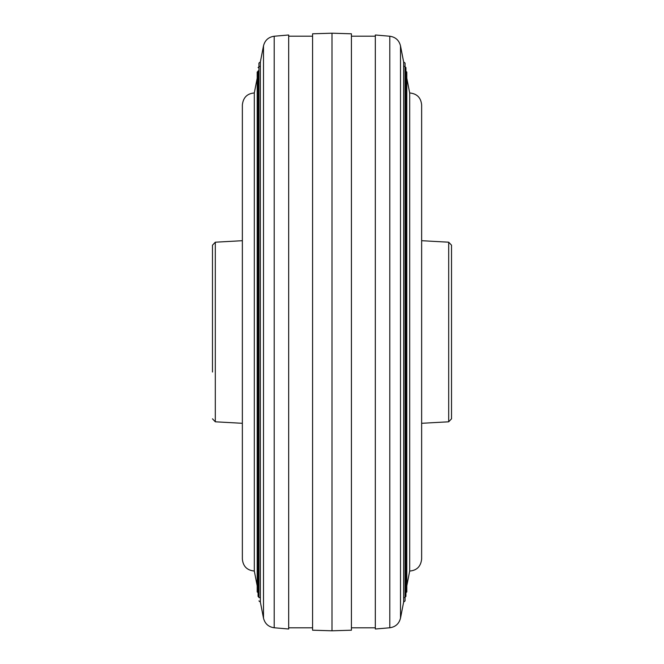 <?xml version="1.0" encoding="UTF-8"?>
<svg xmlns="http://www.w3.org/2000/svg" width="664" height="664" viewBox="0 0 664 664"><rect width="100%" height="100%" fill="white"/><g stroke="black" fill="none" stroke-linecap="round" stroke-linejoin="round"><path stroke-width="1" d="M448.698 242.202L451.52 245.19L451.52 418.81L448.698 421.798L448.698 242.202L421.64 240.7M212.48 372.039L212.48 245.19L215.302 242.202L215.302 421.798L212.48 418.81M409.688 92.96L409.688 571.04C416.818 570.467 420.802 566.483 421.64 559.088L421.64 104.912C420.934 97.65 416.95 93.665 409.688 92.96L406.808 78.178M351.422 33.798L351.422 630.202L332 630.8L332 33.2L351.422 33.798M375.326 34.993L375.326 629.007L389.793 627.77L389.793 36.229L375.326 34.993M403.637 61.91L403.637 602.09L405.057 600.92L405.057 63.08L403.637 61.91L400.5 45.849L400.5 618.151C399.072 623.737 395.503 626.941 389.793 627.77M215.302 242.202L242.36 240.7L242.36 104.912C243.198 97.517 247.182 93.533 254.312 92.96L254.312 571.04L257.192 585.822M332 33.2L312.578 33.798L312.578 630.202L332 630.8M288.674 237.006L288.674 629.007L274.207 627.77L274.207 36.229L288.674 34.993L288.674 237.006M258.943 597.592L258.943 63.08L260.363 61.91L260.363 602.09L263.5 618.151C264.928 623.737 268.497 626.941 274.207 627.77M260.363 61.91L263.5 45.849L263.5 618.151M448.698 421.798L421.64 423.3M215.302 421.798L242.36 423.3L242.36 559.088C243.066 566.351 247.049 570.334 254.312 571.04M404.509 66.392L405.928 67.562L405.928 596.438L404.509 597.608M405.38 70.874L406.808 72.044L406.808 591.956L406.808 585.822L409.688 571.04M375.326 36.188L351.422 36.188M400.5 45.849C399.072 40.263 395.503 37.059 389.793 36.229M259.491 597.608L258.072 596.438L258.072 70.89M258.62 593.126L257.192 591.956L257.192 72.044L258.62 70.874M242.36 104.912L242.36 559.088M288.674 627.812L312.578 627.812M260.363 602.09L258.943 600.92M263.5 45.849C264.928 40.263 268.497 37.059 274.207 36.229M288.674 36.188L312.578 36.188M254.312 92.96L257.192 78.178M259.491 66.392L258.072 67.562M403.637 602.09L400.5 618.151M375.326 627.812L351.422 627.812M405.38 593.126L406.808 591.956"/></g></svg>
